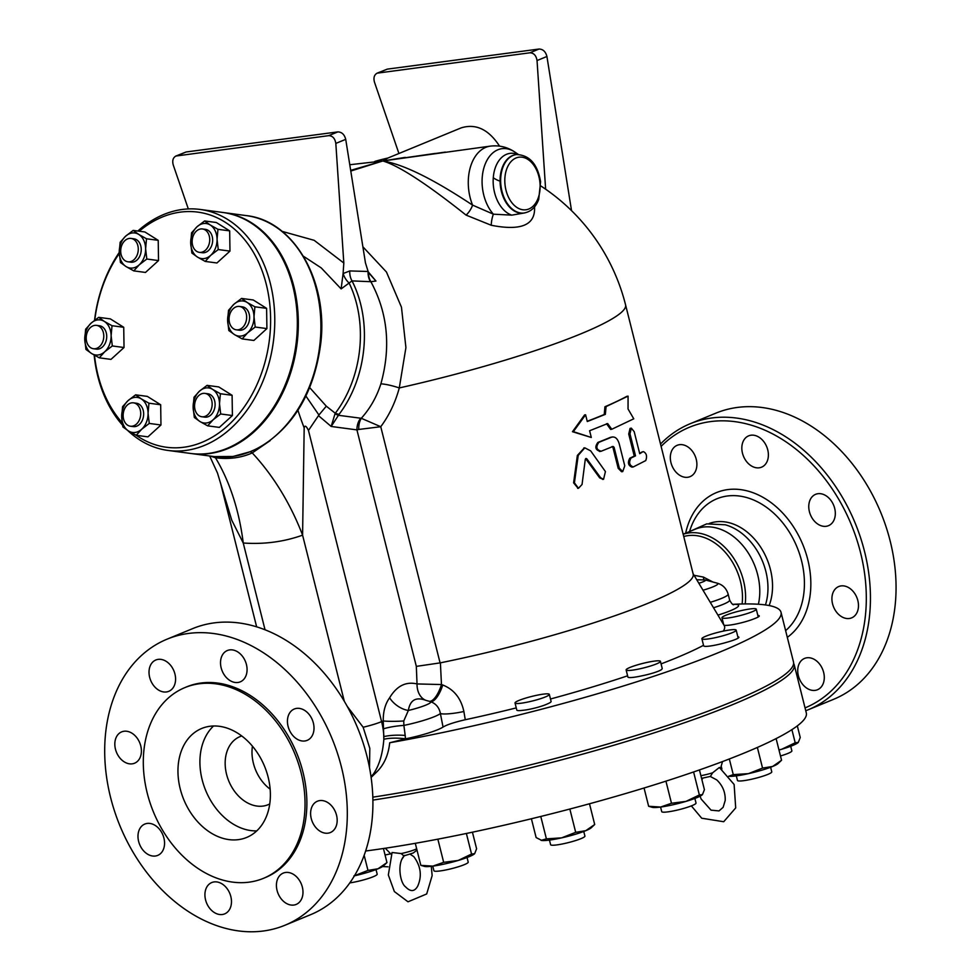 <?xml version="1.0" encoding="UTF-8"?>
<svg xmlns="http://www.w3.org/2000/svg" width="980" height="980" viewBox="0 0 980 980"><rect width="100%" height="100%" fill="white"/><g stroke="black" fill="none" stroke-linecap="round" stroke-linejoin="round"><path stroke-width="1.47" d="M677.56 473.683A16.942 12.556 67.6 0 1 670.32 457.832A16.942 12.556 67.6 0 1 677.155 445.312A16.942 12.556 67.6 0 1 689.651 448.277A16.942 12.556 67.6 0 1 696.89 464.128A16.942 12.556 67.6 0 1 690.055 476.648A16.942 12.556 67.6 0 1 677.56 473.683M742.473 453.189A16.942 12.556 67.6 0 1 748.659 435.843A16.942 12.556 67.6 0 1 767.744 449.845A16.942 12.556 67.6 0 1 761.558 467.178A16.942 12.556 67.6 0 1 742.473 453.189M810.215 499.665A16.942 12.556 67.6 0 1 815.593 494.337A16.942 12.556 67.6 0 1 831.273 500.866A16.942 12.556 67.6 0 1 833.87 520.343A16.942 12.556 67.6 0 1 828.492 525.672A16.942 12.556 67.6 0 1 812.812 519.143A16.942 12.556 67.6 0 1 810.215 499.665M841.11 585.905A16.942 12.556 67.6 0 1 857.378 598.952A16.942 12.556 67.6 0 1 851.645 617.865A16.942 12.556 67.6 0 1 849.293 618.49A16.942 12.556 67.6 0 1 833.012 605.444A16.942 12.556 67.6 0 1 838.745 586.53A16.942 12.556 67.6 0 1 841.11 585.905M817.051 661.365A16.942 12.556 67.6 0 1 824.29 677.229A16.942 12.556 67.6 0 1 817.467 689.749A16.942 12.556 67.6 0 1 804.972 686.784A16.942 12.556 67.6 0 1 797.732 670.933A16.942 12.556 67.6 0 1 804.556 658.413A16.942 12.556 67.6 0 1 817.051 661.365M805.033 707.891A151.765 112.492 -112.4 0 0 841.428 504.038A151.765 112.492 -112.4 0 0 661.108 446.378M769.153 605.542A55.26 40.952 -112.4 0 0 758.557 544.108A55.26 40.952 -112.4 0 0 709.165 523.504M660.52 444.038A154.718 114.672 67.6 0 1 690.226 423.715A154.718 114.672 67.6 0 1 855.173 523.112A154.718 114.672 67.6 0 1 808.047 709.839A154.718 114.672 67.6 0 1 805.756 710.745M808.047 709.839L833.662 699.291A154.718 114.672 -112.4 0 0 880.787 512.565A154.718 114.672 -112.4 0 0 715.841 413.168L690.226 423.715M765.454 604.93A55.26 40.952 -112.4 0 0 725.274 524.79L706.702 523.871L689.945 531.393M758.385 604.244A55.26 40.952 -112.4 0 0 743.011 545.799A55.26 40.952 -112.4 0 0 695.433 529.139L683.158 534.186M139.442 829.386A16.942 12.556 67.6 0 1 144.82 824.058A16.942 12.556 67.6 0 1 162.888 834.948A16.942 12.556 67.6 0 1 157.719 855.393A16.942 12.556 67.6 0 1 142.039 848.876A16.942 12.556 67.6 0 1 139.442 829.386M124.019 731.252A16.942 12.556 67.6 0 1 140.299 744.298A16.942 12.556 67.6 0 1 134.566 763.212A16.942 12.556 67.6 0 1 116.498 752.322A16.942 12.556 67.6 0 1 121.667 731.876A16.942 12.556 67.6 0 1 124.019 731.252M168.339 662.958A16.942 12.556 67.6 0 1 175.579 678.809A16.942 12.556 67.6 0 1 168.756 691.329A16.942 12.556 67.6 0 1 150.687 680.439A16.942 12.556 67.6 0 1 155.845 659.993A16.942 12.556 67.6 0 1 168.339 662.958M246.433 664.526A16.942 12.556 67.6 0 1 240.247 681.86A16.942 12.556 67.6 0 1 222.191 670.982A16.942 12.556 67.6 0 1 227.348 650.524A16.942 12.556 67.6 0 1 246.433 664.526M312.559 735.024A16.942 12.556 67.6 0 1 307.181 740.353A16.942 12.556 67.6 0 1 289.112 729.475A16.942 12.556 67.6 0 1 294.282 709.018A16.942 12.556 67.6 0 1 309.962 715.547A16.942 12.556 67.6 0 1 312.559 735.024M327.982 833.172A16.942 12.556 67.6 0 1 311.701 820.113A16.942 12.556 67.6 0 1 317.434 801.211A16.942 12.556 67.6 0 1 335.503 812.089A16.942 12.556 67.6 0 1 330.346 832.547A16.942 12.556 67.6 0 1 327.982 833.172M283.661 901.465A16.942 12.556 67.6 0 1 276.421 885.614A16.942 12.556 67.6 0 1 283.257 873.094A16.942 12.556 67.6 0 1 301.313 883.972A16.942 12.556 67.6 0 1 296.156 904.43A16.942 12.556 67.6 0 1 283.661 901.465M205.567 899.897A16.942 12.556 67.6 0 1 211.754 882.551A16.942 12.556 67.6 0 1 229.81 893.442A16.942 12.556 67.6 0 1 224.653 913.887A16.942 12.556 67.6 0 1 205.567 899.897M365.626 851.02A276.274 35.733 -14.1 0 0 366.863 850.848A276.274 35.733 -14.1 0 0 656.073 784.282A276.274 35.733 -14.1 0 0 806.307 712.926L794.204 664.746A276.274 35.733 -14.1 0 0 793.616 663.386M167.09 639.156L192.693 628.609A154.718 114.672 67.6 0 1 357.639 727.993A154.718 114.672 67.6 0 1 310.525 914.72L284.911 925.267A154.718 114.672 -112.4 0 0 332.036 738.54A154.718 114.672 -112.4 0 0 167.09 639.156A154.718 114.672 -112.4 0 0 114.758 811.82A154.718 114.672 -112.4 0 0 263.375 931A154.718 114.672 -112.4 0 0 284.911 925.267M263.449 878.337L265.274 877.578A103.145 76.452 -112.4 0 0 296.695 753.093A103.145 76.452 -112.4 0 0 186.727 686.833L184.901 687.592A103.145 76.452 -112.4 0 0 150.013 802.706A103.145 76.452 -112.4 0 0 249.092 882.159A103.145 76.452 -112.4 0 0 263.449 878.337A103.145 76.452 -112.4 0 0 294.858 753.853A103.145 76.452 -112.4 0 0 184.901 687.592M238.41 839.639A58.935 43.684 -112.4 0 0 246.617 837.459A58.935 43.684 -112.4 0 0 264.563 766.323A58.935 43.684 -112.4 0 0 201.733 728.458A58.935 43.684 -112.4 0 0 181.79 794.241A58.935 43.684 -112.4 0 0 238.41 839.639M213.542 725.996A58.935 43.684 -112.4 0 0 205.727 790.554A58.935 43.684 -112.4 0 0 256.748 830.893M241.754 735.98A36.836 27.305 -112.4 0 0 240.014 736.605A36.836 27.305 -112.4 0 0 227.556 777.716A36.836 27.305 -112.4 0 0 262.946 806.087A36.836 27.305 -112.4 0 0 268.067 804.727A36.836 27.305 -112.4 0 0 269.745 803.943M252.436 746.184A36.836 27.305 -112.4 0 0 270.149 789.17M628.045 408.991L633.766 418.803L611.765 429.265L607.661 423.556L589.605 430.747L591.295 437.472L573.361 431.653L585.599 414.797L587.29 421.535L605.346 414.344L606.081 406.59L628.07 396.128L628.045 408.991M587.228 421.277A200.386 25.921 -14.1 0 0 604.219 414.503L604.942 406.749A200.386 25.921 -14.1 0 0 626.771 396.361L628.07 396.128M604.942 406.749L606.081 406.59M604.219 414.503L605.346 414.344M591.295 437.472L572.479 431.715L584.607 414.908L585.599 414.797M572.479 431.715L573.361 431.653M606.534 423.715L610.626 429.424L611.765 429.265M600.654 477.774L603.558 479.294L605.432 471.588L590.683 450.874L584.791 447.836L578.225 455.382L574.415 482.809L578.47 488.297L582.047 484.5L585.28 459.387L586.836 458.824L600.654 477.774L599.674 477.873L585.648 458.64M586.089 458.444L586.836 458.824L585.918 458.897M603.055 479.294L599.674 477.873M578.065 488.285L573.606 482.846L577.355 455.443L584.325 447.897M639.634 453.311A200.386 25.921 -14.1 0 0 642.194 451.903L643.505 451.658C646.555 453.336 647.302 456.3 645.747 460.588L633.252 466.946C629.38 465.427 628.633 462.45 631.01 458.015L635.518 455.847L629.981 433.809L631.341 428.162L634.195 431.666L639.732 453.703L642.758 451.805M633.252 466.946L632.027 467.142C628.192 465.61 627.445 462.634 629.785 458.224A200.386 25.921 -14.1 0 0 634.256 456.068L628.731 434.03L630.067 428.382L631.341 428.162M634.256 456.068L635.518 455.847M619.323 468.171L622.729 471.588L624.762 465.831L619.225 443.793C617.584 438.501 615.024 436.308 611.545 437.202L598.927 442.311C595.583 446.868 596.33 449.845 601.181 451.229L613.076 446.427L614.068 447.248L619.323 468.171L618.196 468.318L612.941 447.407L611.961 446.586M612.512 436.933L610.418 437.362L612.512 436.933M599.552 451.498L601.181 451.229M613.076 446.427L614.068 447.248L612.941 447.407M622.729 471.588L621.59 471.748L618.196 468.318M600.14 451.351C595.338 449.955 594.591 446.978 597.898 442.421A200.386 25.921 -14.1 0 0 610.418 437.362M198.818 395.54A11.784 8.734 97.6 0 1 204.918 393.384A11.784 8.734 97.6 0 1 212.023 406.222A11.784 8.734 97.6 0 1 201.807 416.757A11.784 8.734 97.6 0 1 194.714 408.121A11.784 8.734 97.6 0 1 198.818 395.54M204.918 393.384L207.87 393.776A11.784 8.734 97.6 0 1 214.963 406.614A11.784 8.734 97.6 0 1 204.759 417.149L201.807 416.757M136.171 403.834A11.784 8.734 97.6 0 1 140.214 417.566A11.784 8.734 97.6 0 1 130.377 426.214A11.784 8.734 97.6 0 1 123.272 413.376A11.784 8.734 97.6 0 1 133.488 402.841A11.784 8.734 97.6 0 1 136.171 403.834M133.488 402.841L136.428 403.233A11.784 8.734 97.6 0 1 139.123 404.226A11.784 8.734 97.6 0 1 143.154 417.958A11.784 8.734 97.6 0 1 133.317 426.606L130.377 426.214M103.782 335.883A11.784 8.734 97.6 0 1 93.431 348.733A11.784 8.734 97.6 0 1 86.338 335.895A11.784 8.734 97.6 0 1 96.542 325.372A11.784 8.734 97.6 0 1 103.782 335.883M96.542 325.372L99.495 325.764A11.784 8.734 97.6 0 1 106.722 336.275A11.784 8.734 97.6 0 1 96.371 349.125L93.431 348.733M134.04 259.651A11.784 8.734 97.6 0 1 127.927 261.795A11.784 8.734 97.6 0 1 120.834 248.957A11.784 8.734 97.6 0 1 131.051 238.434A11.784 8.734 97.6 0 1 138.131 247.07A11.784 8.734 97.6 0 1 134.04 259.651M131.051 238.434L133.99 238.826A11.784 8.734 97.6 0 1 141.083 247.462A11.784 8.734 97.6 0 1 136.98 260.043A11.784 8.734 97.6 0 1 130.879 262.187L127.927 261.795M196.686 251.358A11.784 8.734 97.6 0 1 192.643 237.626A11.784 8.734 97.6 0 1 202.48 228.965A11.784 8.734 97.6 0 1 209.585 241.803A11.784 8.734 97.6 0 1 199.369 252.338A11.784 8.734 97.6 0 1 196.686 251.358M202.48 228.965L205.433 229.357A11.784 8.734 97.6 0 1 212.525 242.195A11.784 8.734 97.6 0 1 202.309 252.73L199.369 252.338M193.121 407.215L194.028 397.231L199.491 391.155A17.677 13.095 -82.4 0 0 193.121 407.215A17.677 13.095 -82.4 0 0 199.945 421.51L194.322 417.468L193.121 407.215M207.062 385.373L212.685 389.415A17.677 13.095 -82.4 0 0 199.491 391.155L207.062 385.373L218.761 386.929L232.101 395.295L220.402 393.74L219.496 403.723A17.677 13.095 -82.4 0 0 212.685 389.415L220.402 393.74M213.126 419.771L207.662 425.847L199.945 421.51A17.677 13.095 -82.4 0 0 213.126 419.771A17.677 13.095 -82.4 0 0 219.496 403.723L220.696 413.977L213.126 419.771M128.049 400.624L135.62 394.83L141.243 398.872A17.677 13.095 -82.4 0 0 128.049 400.624A17.677 13.095 -82.4 0 0 121.679 416.672L122.586 406.688L128.049 400.624M148.96 403.197L148.066 413.18A17.677 13.095 -82.4 0 0 141.243 398.872L148.96 403.197L160.671 404.765L160.965 424.989L149.266 423.434L141.696 429.228A17.677 13.095 -82.4 0 0 148.066 413.18L149.266 423.434M128.503 430.967L122.88 426.925L121.679 416.672A17.677 13.095 -82.4 0 0 128.503 430.967A17.677 13.095 -82.4 0 0 141.696 429.228L136.22 435.304L128.503 430.967M104.297 321.391L112.026 325.715L111.12 335.699A17.677 13.095 -82.4 0 0 104.297 321.391A17.677 13.095 -82.4 0 0 91.115 323.143L98.686 317.349L104.297 321.391M112.32 345.952L104.75 351.747A17.677 13.095 -82.4 0 0 111.12 335.699L112.32 345.952L124.031 347.52L110.985 359.378L99.286 357.823L91.569 353.498A17.677 13.095 -82.4 0 0 104.75 351.747L99.286 357.823M84.746 339.19L85.64 329.207L91.115 323.143A17.677 13.095 -82.4 0 0 84.746 339.19A17.677 13.095 -82.4 0 0 91.569 353.498L85.946 349.444L84.746 339.19M145.616 248.761L146.816 259.014L139.246 264.808A17.677 13.095 -82.4 0 0 145.616 248.761A17.677 13.095 -82.4 0 0 138.805 234.453L146.522 238.777L145.616 248.761M133.782 270.884L126.065 266.56A17.677 13.095 -82.4 0 0 139.246 264.808L133.782 270.884L145.481 272.44L158.527 260.582L146.816 259.014M120.442 262.505L119.242 252.252A17.677 13.095 -82.4 0 0 126.065 266.56L120.442 262.505M125.612 236.204L133.182 230.41L138.805 234.453A17.677 13.095 -82.4 0 0 125.612 236.204A17.677 13.095 -82.4 0 0 119.242 252.252L120.148 242.268L125.612 236.204M210.688 255.351L205.224 261.427L197.507 257.091A17.677 13.095 -82.4 0 0 210.688 255.351A17.677 13.095 -82.4 0 0 217.058 239.304L218.258 249.557L210.688 255.351M191.884 253.048L190.684 242.795A17.677 13.095 -82.4 0 0 197.507 257.091L191.884 253.048M191.578 232.811L197.054 226.748A17.677 13.095 -82.4 0 0 190.684 242.795L191.578 232.811M210.235 224.996L217.964 229.32L217.058 239.304A17.677 13.095 -82.4 0 0 210.235 224.996A17.677 13.095 -82.4 0 0 197.054 226.748L204.624 220.953L210.235 224.996M232.101 395.295L232.407 415.532L219.361 427.402L207.662 425.847M232.407 415.532L220.696 413.977M160.965 424.989L147.931 436.86L136.22 435.304M160.671 404.765L147.331 396.386L135.62 394.83M112.026 325.715L123.725 327.283L110.385 318.904L98.686 317.349M146.522 238.777L158.221 240.345L144.881 231.966L133.182 230.41M158.221 240.345L158.527 260.582M204.624 220.953L216.323 222.509L229.663 230.876L217.964 229.32M229.663 230.876L229.969 251.113L218.258 249.557M229.969 251.113L216.923 262.983L205.224 261.427M123.725 327.283L124.031 347.52M229.075 319.296A11.784 8.734 97.6 0 1 239.426 306.446A11.784 8.734 97.6 0 1 246.519 319.284A11.784 8.734 97.6 0 1 236.315 329.819A11.784 8.734 97.6 0 1 229.075 319.296M239.426 306.446L242.366 306.838A11.784 8.734 97.6 0 1 249.471 319.676A11.784 8.734 97.6 0 1 239.255 330.211L236.315 329.819M234.441 334.572L228.818 330.53L227.617 320.276A17.677 13.095 -82.4 0 0 234.441 334.572A17.677 13.095 -82.4 0 0 247.634 332.832L242.158 338.896L234.441 334.572M228.524 310.293L233.987 304.217A17.677 13.095 -82.4 0 0 227.617 320.276L228.524 310.293M241.558 298.435L247.181 302.477A17.677 13.095 -82.4 0 0 233.987 304.217L241.558 298.435L253.269 299.99L266.609 308.357L266.903 328.594L255.204 327.038L247.634 332.832A17.677 13.095 -82.4 0 0 254.004 316.785L255.204 327.038M254.898 306.801L254.004 316.785A17.677 13.095 -82.4 0 0 247.181 302.477L254.898 306.801L266.609 308.357M266.903 328.594L253.869 340.464L242.158 338.896M369.595 273.861L375.952 281.027L370.869 281.713A14.737 11.478 91.9 0 1 368.48 272.146L368.125 271.485L349.799 270.933A14.737 11.478 -88.4 0 0 352.016 280.893L370.869 281.713C387.749 312.988 391.094 347.03 380.889 383.817C376.7 396.912 370.171 408.391 361.302 418.288L338.284 415.275A14.737 4.471 -137 0 1 335.025 413.732L331.179 426.459L339.092 414.307A14.737 6.039 -142.7 0 1 335.295 413.254L326.303 406.185L309.704 387.627M349.799 270.933L343.098 273.555L341.126 288.892L352.016 280.893A103.574 76.722 -82.4 0 1 339.092 414.307M341.126 288.892L321.232 267.908L303.42 256.221M360.64 418.252A14.737 10.915 -82.4 0 0 356.928 429.889L416.329 666.376L440.081 662.897L380.755 426.716L361.302 418.288A14.737 9.825 -91.9 0 0 358.803 429.448L380.755 426.716C389.134 415.459 395.308 402.523 399.289 387.933A200.386 25.921 -14.1 0 0 625.571 304.878A200.386 200.386 0 0 0 540.862 185.98M440.081 662.897L440.4 662.835A200.386 25.921 -14.1 0 0 693.191 574.121L625.571 304.878M223.207 212.525A121.557 90.05 97.6 0 1 223.697 212.587A121.557 90.05 97.6 0 1 298.3 320.313A121.557 90.05 97.6 0 1 228.328 448.399A121.557 90.05 97.6 0 1 191.578 453.581A121.557 90.05 97.6 0 1 191.088 453.507M94.778 320.117A118.617 87.869 97.6 0 1 119.278 253.453M139.246 231.219A118.617 87.869 97.6 0 1 250.966 248.369A118.617 87.869 97.6 0 1 248.785 400.06A118.617 87.869 97.6 0 1 136.318 435.316M122.145 422.649A118.617 87.869 97.6 0 1 94.484 355.238M94.154 355.042A121.557 90.05 -82.4 0 0 122.537 425.124M127.694 430.465A121.557 90.05 -82.4 0 0 168.033 450.445A121.557 90.05 -82.4 0 0 273.346 341.836A121.557 90.05 -82.4 0 0 200.141 209.451A121.557 90.05 -82.4 0 0 137.837 231.035M119.242 252.448A121.557 90.05 -82.4 0 0 94.546 320.288M200.141 209.451L222.717 212.452A121.557 90.05 97.6 0 1 295.911 344.85A121.557 90.05 97.6 0 1 190.598 453.446L168.033 450.445M349.787 882.894A17.677 2.291 -14.1 0 0 367.99 878.607A17.677 2.291 -14.1 0 0 377.178 874.172L376.026 869.566M432.756 866.124L433.907 870.73A17.677 2.291 -14.1 0 0 451.621 868.648A17.677 2.291 -14.1 0 0 468.207 862.118L467.056 857.512M549.315 694.379L551.103 701.46A17.677 2.291 165.9 0 1 547.097 704.044A15.288 1.972 165.9 0 1 523.026 710.28A17.677 2.291 165.9 0 1 516.803 710.083L515.027 702.991A17.677 2.291 165.9 0 1 535.08 695.641A17.677 2.291 165.9 0 1 549.315 694.379A17.677 2.291 165.9 0 1 532.728 700.908A17.677 2.291 165.9 0 1 515.027 702.991M549.462 840.093L550.613 844.699A17.677 2.291 -14.1 0 0 568.327 842.616A17.677 2.291 -14.1 0 0 584.913 836.087L583.762 831.481M660.434 661.341L662.211 668.421A17.677 2.291 165.9 0 1 661.966 668.973A15.288 1.972 165.9 0 1 642.219 675.759A17.677 2.291 165.9 0 1 627.911 677.033L626.134 669.952A17.677 2.291 165.9 0 1 637.355 664.893A17.677 2.291 165.9 0 1 660.434 661.341A17.677 2.291 165.9 0 1 643.836 667.87A17.677 2.291 165.9 0 1 626.134 669.952M660.569 807.055L661.733 811.661A17.677 2.291 -14.1 0 0 679.434 809.566A17.677 2.291 -14.1 0 0 696.033 803.049L694.869 798.443M705.845 636.204A17.677 2.291 165.9 0 1 724.6 630.851A17.677 2.291 165.9 0 1 736.176 630.14A17.677 2.291 165.9 0 1 719.59 636.669A17.677 2.291 165.9 0 1 701.888 638.764A17.677 2.291 165.9 0 1 705.845 636.204M737.854 636.792A15.288 1.972 165.9 0 1 738.883 637.221A15.288 1.972 165.9 0 1 726.805 642.268A17.677 2.291 165.9 0 1 703.664 645.845L701.888 638.764M736.323 775.866L737.475 780.472A17.677 2.291 -14.1 0 0 755.188 778.377A17.677 2.291 -14.1 0 0 771.774 771.848L770.623 767.242M722.211 617.241A17.677 2.291 165.9 0 1 740.304 610.822A17.677 2.291 165.9 0 1 756.266 609.156A17.677 2.291 165.9 0 1 739.68 615.685A17.677 2.291 165.9 0 1 721.966 617.768A17.677 2.291 165.9 0 1 722.211 617.241M757.846 615.44A15.288 1.972 165.9 0 1 759.28 615.905A15.288 1.972 165.9 0 1 754.122 618.784A17.677 2.291 165.9 0 1 736.262 623.966A17.677 2.291 165.9 0 1 723.914 625.081M780.484 755.972A17.677 2.291 -14.1 0 0 791.865 750.864L790.701 746.258M353.89 875.948L367.966 870.412L378.035 868.77L386.965 862.584L383.499 865.855A26.521 3.43 165.9 0 1 378.035 868.77A26.521 3.43 165.9 0 1 354.405 875.838M474.651 853.678L474.528 853.801A26.521 3.43 165.9 0 1 458.187 860.465L471.552 854.033L474.651 853.678L476.599 848.766L472.434 832.204M432.817 866.124L443.671 862.327L458.187 860.465A26.521 3.43 165.9 0 1 432.817 866.124A26.521 3.43 165.9 0 1 424.413 866.381L420.824 865.352L432.817 866.124M585.771 830.685L594.701 824.499L591.234 827.769A26.521 3.43 165.9 0 1 585.771 830.685A26.521 3.43 165.9 0 1 561.626 837.863L575.689 832.326L585.771 830.685M531.405 818.766L536.121 837.557L541.842 840.485A26.521 3.43 165.9 0 1 541.119 840.35A26.521 3.43 165.9 0 1 541.07 840.338M541.119 840.35L546.399 838.856L561.626 837.863A26.521 3.43 165.9 0 1 541.842 840.485M702.464 794.609L702.354 794.719A26.521 3.43 165.9 0 1 702.342 794.719A26.521 3.43 165.9 0 1 686 801.383L699.365 794.964L702.464 794.609L704.412 789.696L699.451 769.925M648.638 806.283L660.63 807.042A26.521 3.43 165.9 0 1 652.227 807.312L648.638 806.283L644.056 788.006M660.63 807.042L671.484 803.257L686 801.383A26.521 3.43 165.9 0 1 660.63 807.042M728.691 776.258L733.261 774.629L748.475 773.636A26.521 3.43 165.9 0 1 729.439 776.319M772.632 766.458L781.562 760.26L778.096 763.53A26.521 3.43 165.9 0 1 772.632 766.458A26.521 3.43 165.9 0 1 748.475 773.636L762.55 768.087L772.632 766.458M778.965 749.945L781.832 749.21A26.521 3.43 165.9 0 1 778.99 750.031M798.173 742.546L798.186 742.534A26.521 3.43 165.9 0 1 798.173 742.546A26.521 3.43 165.9 0 1 781.832 749.21L795.197 742.779L798.296 742.423L800.244 737.511L797.316 725.874M364.156 855.27L367.966 870.412M383.437 848.509L386.965 862.584M437.852 839.174L443.671 862.327M415.287 843.315L420.824 865.352M466.382 833.466L471.552 854.033M569.846 809.039L575.689 832.326M540.776 816.463L546.399 838.856M589.495 803.772L594.701 824.499M693.595 771.958L699.365 794.964M665.935 781.146L671.484 803.257M776.111 738.589L781.562 760.26M757.369 747.446L762.55 768.087M791.901 729.647L795.197 742.779M721.182 766.152L721.905 769.018M729.328 758.961L733.261 774.629M372.817 797.169A276.274 35.733 -14.1 0 0 653.734 729.941A276.274 35.733 -14.1 0 0 793.482 661.917L781.023 612.316A276.274 35.733 165.9 0 1 389.697 742.767C388.399 755.261 383.903 765.16 376.198 772.461L371.114 777.422M372.89 800.096A276.274 35.733 -14.1 0 0 654.101 732.881A276.274 35.733 -14.1 0 0 794.204 664.746M717.948 615.122A36.836 4.765 -14.1 0 0 732.905 604.317A276.274 35.733 165.9 0 1 781.023 612.316M516.252 707.903A218.075 28.212 165.9 0 1 465.267 719.736C454.463 722.223 447.052 724.661 443.046 727.05A29.474 3.81 165.9 0 1 405.451 738.822L389.697 742.767M693.068 573.631L724.147 625.473A218.075 28.212 165.9 0 1 723.277 631.12M703.53 645.306A218.075 28.212 165.9 0 1 661.071 663.889M627.604 675.808A218.075 28.212 165.9 0 1 550.478 699.01M696.964 579.817L696.792 579.841A14.737 7.13 -100 0 1 697.074 579.793L705.22 579.94L717.213 583.173A22.099 2.854 165.9 0 1 703.028 590.23M712.913 582.01L703.383 577.073A11.784 6.848 -73.2 0 0 703.922 579.658M703.383 577.073L694.073 575.297M465.267 719.736L463.883 711.505C461.017 698.287 453.973 689.442 442.74 684.995L441.466 684.542L440.4 662.835M742.117 603.974A53.042 39.323 -112.4 0 0 725.727 552.83A53.042 39.323 -112.4 0 0 683.746 536.526M389.611 697.797A19.159 11.858 -143.9 0 0 408.354 710.476C410.093 699.965 415.998 696.621 426.079 700.418A19.159 14.063 101.3 0 1 417.027 683.942C405.879 681.321 396.741 685.939 389.611 697.797C385.238 703.848 383.119 711.578 383.241 720.974L383.841 739.275C382.727 753.583 379.346 765.025 373.711 773.6L372.67 775.952M426.079 700.418L429.375 701.312A19.159 7.032 107.4 0 0 441.466 684.542L417.027 683.942L416.329 666.376M383.841 739.275A19.159 4.631 -177.2 0 1 405.451 738.822L405.193 735.441A19.159 4.251 -179.6 0 0 383.878 736.654A61.887 45.864 -112.4 0 0 381.6 721.648L383.241 720.974A19.159 2.181 178.2 0 0 403.76 720.962L408.354 710.476A22.099 2.854 165.9 0 0 430.735 701.729A19.159 6.946 107.8 0 0 442.74 684.995M429.375 701.312L430.735 701.729C436.063 703.738 439.285 707.67 440.388 713.514A19.159 2.916 170 0 0 463.883 711.505M383.56 728.826A19.159 3.295 173.2 0 1 403.882 725.408L403.76 720.962M405.193 735.441L403.882 725.408A29.474 3.81 -14.1 0 0 440.388 713.514L443.046 727.05M371.016 776.723A61.887 45.864 -112.4 0 0 373.711 773.6A19.159 15.411 -151.4 0 1 376.198 772.461M347.263 706.409L363.151 727.246L369.815 748.414L369.497 767.659M305.919 396.067L318.916 415.005L308.467 430.453C306.25 425.871 304.817 425.002 304.18 427.868L302.587 535.166L344.311 701.264M387.296 69.127L377.116 73.169L529.911 52.798C533.818 52.945 536.195 55.529 537.04 60.552L546.926 56.485C545.652 51.634 543.018 49.159 539.049 49.037L387.296 69.127L378.145 72.9M398.921 153.505L374.446 82.087C373.319 77.8 374.213 74.835 377.116 73.169M546.926 56.485L571.536 210.651M545.627 189.189L537.04 60.552M499.567 146.143C488.64 129.372 475.815 123.296 461.102 127.902L387.786 158.086L382.8 160.977L435.145 153.431M445.349 152.084L382.8 160.977C398.701 165.583 426.459 183.628 466.076 215.11L491.286 225.278C520.882 231.072 535.301 225.131 534.553 207.466L534.48 206.964M374.764 161.431A200.386 200.386 0 0 1 387.896 158.05L382.8 160.977L375.022 161.394M405.242 157.388L382.8 160.977L350.681 170.361M350.791 171.047L382.8 160.977L490.331 146.13A41.258 27.171 82.5 0 0 472.568 205.114A8.845 2.768 -57 0 1 466.076 215.11M380.889 383.817A22.099 4.679 -162.7 0 1 399.289 387.933L405.916 347.606L401.469 307.218L386.463 272.036L362.87 246.776M343.098 273.555L343.821 263.02L335.822 143.411L345.72 139.344C344.446 134.493 341.812 132.018 337.843 131.896L328.704 135.656L175.91 156.028C172.995 157.682 172.113 160.659 173.239 164.946L188.319 208.936M343.159 273.506A14.737 9.849 -128.6 0 0 349.149 283.085A102.692 76.06 97.6 0 1 335.295 413.254L335.025 413.732M375.952 281.027L368.48 272.146M328.704 135.656C332.612 135.804 334.988 138.388 335.822 143.411M345.72 139.344L365.454 262.897L368.125 271.485A14.737 11.478 91.8 0 0 370.477 281.701M337.843 131.896L186.09 151.986L175.91 156.028M318.916 415.005L326.303 406.185M318.476 415.643L331.179 426.459L356.928 429.889L358.803 429.448M209.683 455.994L217.487 473.034L231.758 520.196L243.248 543.018A185.661 116.914 94.1 0 0 215.478 457.783A4.422 2.585 97.7 0 0 214.02 456.57M210.492 456.104L215.478 457.783C228.953 459.473 241.203 457.844 252.24 452.919L270.186 440.608M258.304 448.13L249.961 451.792A4.422 3.087 65.1 0 1 252.24 452.919A185.661 124.558 -109.7 0 1 302.587 535.166C283.832 541.854 264.049 544.464 243.248 543.018L265.029 629.76M349.774 164.738L382.8 160.977C402.915 164.089 432.841 178.789 472.568 205.114L493.369 214.179A8.845 2.021 -78.5 0 0 491.286 225.278M517.612 154.46A31.495 20.739 82.5 0 0 493.357 176.804A31.495 20.739 82.5 0 0 511.781 215.147L524.79 212.893M511.781 215.147L493.369 214.179A37.203 24.512 82.5 0 1 484.635 165.583A37.203 24.512 82.5 0 1 515.137 152.243L518.31 154.436M249.961 451.792L233.044 456.484L216.531 456.864M745.229 603.925A55.26 40.952 -112.4 0 0 727.515 550.148A55.26 40.952 -112.4 0 0 683.183 534.259M691.353 805.891L701.705 818.214L723.706 821.73L735.698 807.924L734.118 784.466L719.381 767.463L712.619 772.804L710.439 776.368M416.672 848.815A13.916 1.801 165.9 0 1 401.175 853.568L403.882 855.908L413.266 852.98L416.99 850.101M401.175 853.568L392.074 852.502L388.337 874.981L394.352 891.543L408.011 901.796L426.692 893.956L432.143 875.618L431.286 866.308M785.629 630.642A75.142 55.701 -112.4 0 0 777.312 516.681A75.142 55.701 -112.4 0 0 689.553 531.552M685.657 533.157A81.022 60.05 67.6 0 1 781.403 511.695A81.022 60.05 67.6 0 1 787.32 637.343M577.355 455.443L578.225 455.382M573.606 482.846L574.415 482.809M628.731 434.03L629.981 433.809M629.785 458.224L631.01 458.015M597.898 442.421L598.927 442.311M733.8 604.648C732.967 605.138 731.582 603.631 729.659 600.128A29.474 3.81 165.9 0 1 713.538 607.759M698.838 583.259A10.964 1.421 -14.1 0 0 705.22 579.94M710.267 602.32A29.474 3.81 -14.1 0 0 728.152 594.137C726.388 588.392 722.75 584.741 717.213 583.173M308.467 430.453L381.6 721.648A22.099 2.854 165.9 0 1 363.151 727.246M493.283 177.735A26.521 19.661 -112.4 0 0 500.07 181.116M539.049 49.037L529.911 52.798M343.821 263.02L314.163 240.321L282.13 231.378M176.939 155.759L186.09 151.986M297.945 410.289A185.661 103.415 -119.8 0 0 304.18 427.868M513.14 155.44A29.474 19.416 82.5 0 0 501.429 188.834A29.474 19.416 82.5 0 0 524.129 212.991C530.891 211.766 535.741 207.258 538.706 199.479L540.58 181.692C537.53 164.028 529.47 154.987 516.399 154.558A29.474 19.416 82.5 0 0 513.14 155.44M516.056 157.976A26.521 17.469 -97.5 0 1 539.919 190.365A26.521 17.469 -97.5 0 1 511.413 202.113A26.521 17.469 -97.5 0 1 516.056 157.976M516.105 154.607A29.474 19.416 82.5 0 0 515.823 154.644A29.474 19.416 82.5 0 0 512.577 155.514A29.474 19.416 82.5 0 0 500.229 184.387A29.474 19.416 82.5 0 0 517.489 212.452A29.474 19.416 82.5 0 0 523.565 213.064A29.474 19.416 82.5 0 0 523.847 213.028M223.697 212.587L246.262 215.6A121.557 90.05 97.6 0 1 320.864 323.314A121.557 90.05 97.6 0 1 250.892 451.413M250.292 451.658A121.557 90.05 97.6 0 1 214.142 456.582L233.044 456.484M712.619 772.804A13.916 1.801 165.9 0 1 700.896 775.695M602.565 479.404L603.558 479.294M583.847 447.921L584.791 447.836M577.661 488.334L578.47 488.297M738.173 638.09L736.176 630.14M758.226 616.984L756.266 609.156M723.718 624.75L721.966 617.768M729.659 600.128L728.152 594.137M490.331 146.13C499.371 145.077 507.64 147.123 515.137 152.243M233.191 456.46L231.66 456.668M191.578 453.581L214.142 456.582M258.291 448.142C293.608 427.341 314.457 392.196 320.84 342.718C328.165 280.464 293.547 220.488 246.262 215.6M220.647 483.507L256.638 626.832M702.648 778.414L701.901 779.7M710.806 776.332L701.558 778.341M720.594 768.161L722.517 761.558M702.93 778.157L701.803 779.333M700.075 796.189L701.153 799.055L711.051 810.154L719.002 810.913L723.13 807.312L725.2 800.489C725.494 792.33 722.664 785.47 716.723 779.884L710.304 776.479M391.167 854.266L385.263 848.239M404.679 855.332C396.888 862.155 399.742 882.772 405.622 886.912C410.559 892.008 414.601 891.739 417.725 886.116C422.135 875.985 420.837 866.173 413.829 856.679L410.155 854.205M385.067 855.001L390.714 853.813M382.58 866.541L388.055 866.822M401.678 859.619L404.189 855.846"/></g></svg>
